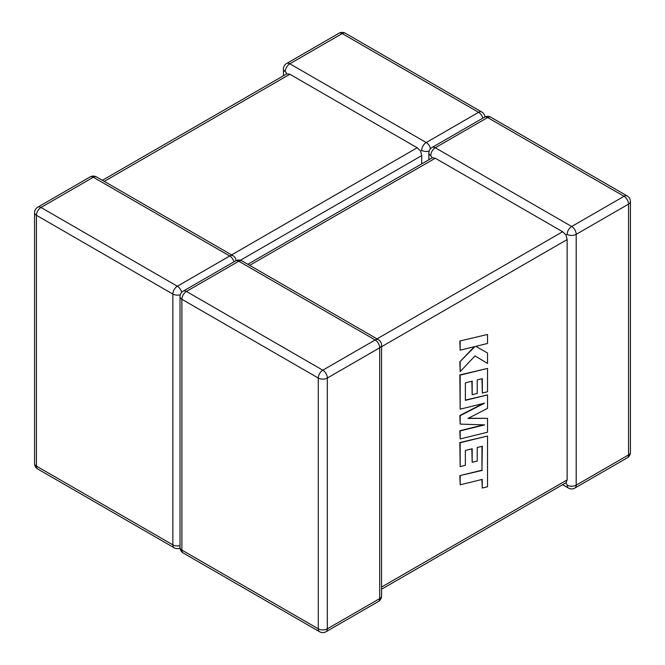 <?xml version="1.0" encoding="UTF-8"?>
<svg xmlns="http://www.w3.org/2000/svg" width="665" height="665" viewBox="0 0 665 665"><rect width="100%" height="100%" fill="white"/><g stroke="black" fill="none" stroke-linecap="round" stroke-linejoin="round"><path stroke-width="1" d="M562.623 484.694L568.467 488.068A6.401 3.691 -60 0 1 567.145 485.142L566.015 482.732L567.145 479.914L567.145 239.575L566.015 234.994L562.623 231.736L435.276 158.212L432.275 157.78L430.754 155.602A6.401 3.691 -60 0 1 435.276 147.763L487.636 117.539L624.028 196.283L571.667 226.507L435.276 147.763A6.401 3.691 60 0 0 432.075 147.447L484.436 117.223A6.401 3.691 60 0 1 487.636 117.539A6.401 3.691 -60 0 1 490.837 117.223A6.401 6.401 0 0 0 484.436 117.223M567.145 234.346A6.401 3.691 -0 0 0 576.198 234.346L628.55 204.122L628.55 454.91L576.198 485.142L576.198 234.346A6.401 3.691 60 0 0 571.667 226.507A6.401 3.691 -60 0 0 567.145 234.346L566.015 234.994M429.183 151.046A6.401 3.691 -0 0 1 421.701 150.381L420.579 151.03L421.701 155.602L240.431 260.264M283.44 75.777L283.44 69.019A6.401 3.691 180 0 0 285.31 71.637L286.839 73.815L289.84 74.247L417.179 147.763L420.579 151.03M421.701 163.889L421.701 155.602M487.528 334.47L459.839 341.004L460.163 350.181L475.026 346.515L459.839 361.793L460.163 371.602L475.026 355.908L487.528 363.439L487.528 353.04L475.857 346.349L487.528 343.473L487.528 334.47L459.839 341.004M460.163 341.195L460.163 350.181M474.361 346.681L459.839 361.793M460.163 361.984L460.163 371.602M475.026 355.908L487.528 363.439M487.528 353.04L475.857 346.349M487.528 418.36L467.977 418.451L487.528 408.377L487.528 394.919L465.367 400.355L465.367 382.841L472.175 381.145L472.175 394.711L477.229 393.456L477.229 379.89L482.325 378.668L482.325 393.065L487.528 391.76L487.528 368.418L460.163 375.127L460.163 409.166L484.527 403.181L460.163 415.667L460.163 424.095L484.644 424.885L460.163 430.903L460.163 438.933L487.528 432.217L487.528 418.36L468.343 418.26M487.528 394.919L465.367 400.089M471.851 381.228L472.175 394.711M482 378.742L482.325 393.065M487.528 368.418L459.839 374.935L460.163 409.166M483.206 403.505L459.839 415.484L460.163 424.095M483.688 424.852L459.839 430.712L460.163 438.933M482 446.348L481.925 470.213L459.839 475.633L460.163 484.818L482.25 479.399L482.241 488.052L481.925 479.482M482.241 488.052L487.528 486.755L487.528 436.024L460.163 442.732L460.163 466.614L465.367 465.309L465.367 450.438L472.175 448.75L472.175 462.308L477.229 461.061L477.229 447.495L482.316 446.265L481.925 470.213M482.25 470.404L459.839 475.633M460.163 475.816L460.163 484.818M487.528 436.024L459.839 442.549L460.163 466.614M471.851 448.833L472.175 462.308M430.754 155.602A6.401 3.691 180 0 1 428.875 152.992L428.875 159.741M378.36 339.649A6.401 6.401 0 0 1 381.56 345.185A6.401 3.691 -0 0 1 379.69 347.803L379.69 598.591L327.33 628.824L327.33 378.028L379.69 347.803A6.401 3.691 -120 0 0 375.16 339.965L322.808 370.189L186.416 291.445L238.768 261.22L375.16 339.965A6.401 3.691 -60 0 1 378.36 339.649L241.969 260.904A6.401 6.401 0 0 0 235.568 260.904A6.401 3.691 -120 0 1 238.768 261.22A6.401 3.691 -60 0 1 241.969 260.904M289.84 74.247L104.255 181.387M231.595 254.911L417.179 147.763M482.823 118.154A6.401 3.691 -120 0 0 478.584 112.31L342.192 33.566L289.84 63.798L426.232 142.543L478.584 112.31A6.401 3.691 -60 0 1 481.784 111.994A6.401 6.401 0 0 1 484.96 116.949M236.092 260.63A6.401 6.401 0 0 0 232.925 255.676A6.401 3.691 -60 0 0 229.724 255.992L93.333 177.247L40.972 207.48L177.364 286.224L229.724 255.992A6.401 3.691 60 0 1 233.955 261.835M36.45 215.31L36.45 466.107L172.842 544.851L172.842 294.063L36.45 215.31A6.401 3.691 -60 0 1 40.972 207.48A6.401 3.691 60 0 0 37.772 207.164A6.401 6.401 0 0 0 34.572 212.7A6.401 3.691 0 0 0 36.45 215.31M181.678 292.367A6.401 3.691 60 0 0 177.364 286.224A6.401 3.691 -60 0 0 172.842 294.063A6.401 3.691 0 0 0 180.315 294.72M180.016 545.599A6.401 3.691 180 0 1 172.842 544.851A6.401 3.691 -60 0 0 174.164 547.777A6.401 6.401 0 0 0 180.04 548.051M36.45 466.107A6.401 3.691 180 0 1 34.572 463.497A6.401 6.401 0 0 0 37.772 469.033A6.401 3.691 -60 0 1 36.45 466.107M37.772 207.164L90.132 176.932A6.401 3.691 60 0 1 93.333 177.247A6.401 3.691 -60 0 1 96.533 176.932L232.925 255.676M345.393 33.25A6.401 6.401 0 0 0 339 33.25A6.401 3.691 -120 0 1 342.192 33.566A6.401 3.691 -60 0 1 345.393 33.25L481.784 111.994M430.546 148.686A6.401 3.691 -120 0 0 426.232 142.543A6.401 3.691 -60 0 0 421.701 150.381M285.31 71.637A6.401 3.691 -60 0 1 289.84 63.798A6.401 3.691 -120 0 0 286.64 63.483L339 33.25M249.699 265.36L435.276 158.212M562.623 231.736L377.038 338.884M318.277 378.028L318.277 628.824L181.886 550.08L181.886 299.283L318.277 378.028A6.401 3.691 -60 0 1 322.808 370.189A6.401 3.691 -120 0 1 327.33 378.028A6.401 3.691 180 0 1 318.277 378.028M381.56 346.714L567.145 239.575M567.145 479.914L381.56 587.062M180.016 296.673A6.401 6.401 0 0 1 183.216 291.129A6.401 3.691 -120 0 1 186.416 291.445A6.401 3.691 -60 0 0 181.886 299.283A6.401 3.691 180 0 1 180.016 296.673L180.016 547.461A6.401 3.691 0 0 0 181.886 550.08A6.401 3.691 -60 0 0 183.216 553.006A6.401 6.401 0 0 1 180.016 547.461M183.216 553.006L319.607 631.75A6.401 3.691 -60 0 1 318.277 628.824A6.401 3.691 0 0 0 327.33 628.824A6.401 3.691 -120 0 1 326 631.75L378.36 601.517A6.401 3.691 -120 0 0 379.69 598.591A6.401 3.691 180 0 0 381.56 595.981A6.401 6.401 0 0 1 378.36 601.517M567.145 485.142A6.401 3.691 180 0 0 576.198 485.142A6.401 3.691 60 0 1 574.868 488.068L627.228 457.836A6.401 3.691 60 0 0 628.55 454.91A6.401 3.691 0 0 0 630.428 452.3L630.428 201.503A6.401 3.691 180 0 1 628.55 204.122A6.401 3.691 60 0 0 624.028 196.283A6.401 3.691 -60 0 1 627.228 195.967L490.837 117.223M34.572 212.7L34.572 463.497M37.772 469.033L174.164 547.777M96.533 176.932A6.401 6.401 0 0 0 90.132 176.932M286.64 63.483A6.401 6.401 0 0 0 283.44 69.019M286.839 73.815L102.377 180.306M183.216 291.129L235.568 260.904M319.607 631.75A6.401 6.401 0 0 0 326 631.75M381.56 345.185L381.56 595.981M627.228 457.836A6.401 6.401 0 0 0 630.428 452.3M630.428 201.503A6.401 6.401 0 0 0 627.228 195.967M432.075 147.447A6.401 6.401 0 0 0 428.875 152.992M568.467 488.068A6.401 6.401 0 0 0 574.868 488.068M381.56 589.223L566.015 482.732M247.821 264.279L432.275 157.78"/></g></svg>
